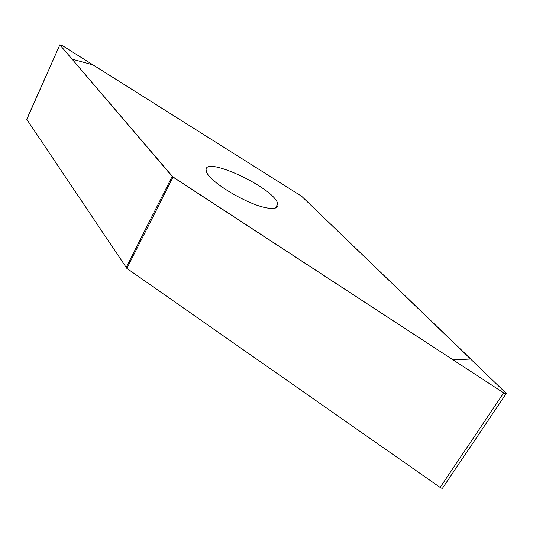 <?xml version="1.0" encoding="UTF-8"?>
<svg xmlns="http://www.w3.org/2000/svg" width="533" height="533" viewBox="0 0 533 533"><rect width="100%" height="100%" fill="white"/><g stroke="black" fill="none" stroke-linecap="round" stroke-linejoin="round"><path stroke-width="0.8" d="M506.044 393.854L442.823 487.728C442.71 488.548 441.817 488.448 440.138 487.422L126.881 268.405L26.71 119.285M59.943 44.979L173.032 177.116L503.692 392.901C505.451 393.94 506.33 394.12 506.323 393.441L301.638 196.257L62.474 45.665L59.856 44.839L26.723 119.592M269.145 208.21C275.834 208.936 278.712 207.464 277.78 203.793C274.488 187.789 201.094 153.87 206.358 171.12C207.524 181.12 250.423 206.604 269.145 208.21M301.638 196.257L92.995 64.873L72.035 59.143L172.186 176.416L453.11 359.888L470.812 359.029L301.638 196.257M126.094 267.666L172.186 176.416M440.138 487.422L503.692 392.901M173.032 177.116L126.881 268.405M26.65 119.425L59.856 44.839M275.468 208.017L277.78 203.793"/></g></svg>
